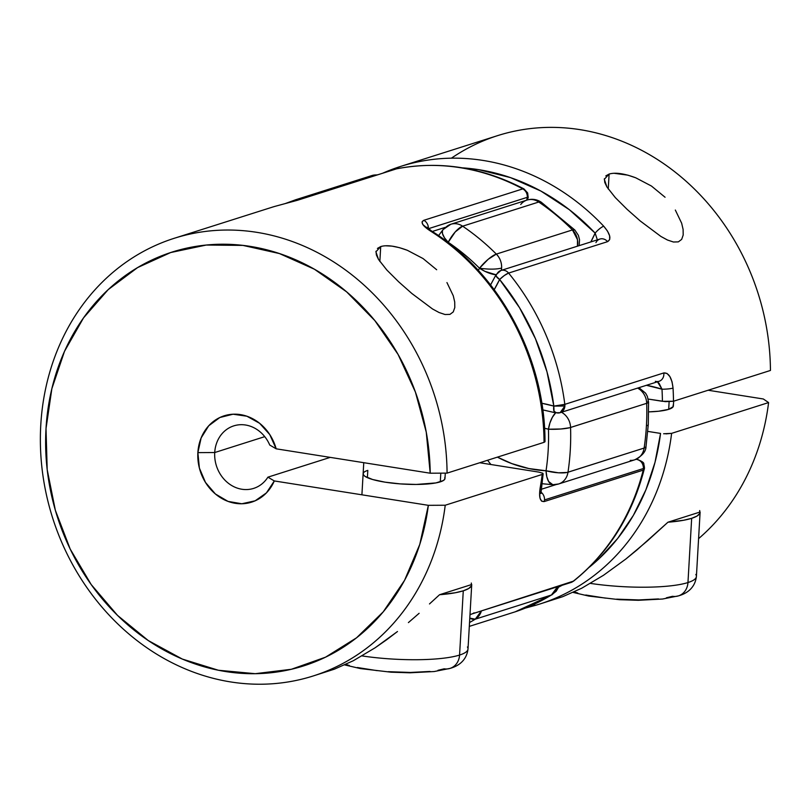 <?xml version="1.0" encoding="UTF-8"?>
<svg xmlns="http://www.w3.org/2000/svg" width="811" height="811" viewBox="0 0 811 811"><rect width="100%" height="100%" fill="white"/><g stroke="black" fill="none" stroke-linecap="round" stroke-linejoin="round"><path stroke-width="1.22" d="M501.614 268.096C501.806 262.652 500.042 257.989 496.332 254.096L488.242 259.236L479.504 268.218C488.759 269.465 496.129 269.424 501.614 268.096A16.402 14.324 72.4 0 1 501.33 270.347L501.614 268.096C496.129 269.424 488.759 269.465 479.504 268.218A213.202 186.206 -107.6 0 0 448.219 242.296L448.027 242.53A136.664 119.359 72.4 0 1 448.219 242.296A213.202 186.206 72.4 0 1 479.504 268.218A136.664 119.359 72.4 0 1 478.358 270.448L479.504 268.218L484.988 271.371L496.048 274.787A16.402 5.941 -153.4 0 1 479.504 268.218A16.402 4.075 -45 0 1 496.332 254.096L572.454 229.929A229.604 200.53 -107.6 0 0 538.768 202.02L462.635 226.188A229.604 200.53 72.4 0 1 496.332 254.096A16.402 14.324 72.4 0 1 501.614 268.096M645.951 446.841L644.127 448.057L567.183 472.448L558.414 472.803L546.046 470.765A213.202 186.206 -107.6 0 0 548.449 429.212A213.202 186.206 72.4 0 1 546.046 470.765A136.664 119.359 72.4 0 1 497.417 457.14L511.802 463.598L528.792 468.535L546.046 470.765A16.402 3.913 8.5 0 0 567.994 472.225A16.402 14.324 72.4 0 1 558.627 483.974L634.749 459.807A16.402 14.324 -107.6 0 0 644.127 448.057A16.402 14.324 72.4 0 1 634.749 459.807C642.2 455.934 645.951 451.534 646.012 446.608L648.293 424.488L648.577 402.094A16.402 2.453 178.2 0 1 646.702 403.31A229.604 200.53 72.4 0 1 646.418 425.846A16.402 3.203 3.3 0 0 648.303 424.447A16.402 3.203 -176.7 0 1 646.418 425.846A229.604 200.53 -107.6 0 0 646.702 403.31L570.569 427.478A229.604 200.53 72.4 0 1 567.994 472.225L644.127 448.057A229.604 200.53 -107.6 0 0 646.418 425.846A229.604 200.53 72.4 0 1 644.127 448.057A16.402 3.913 8.5 0 0 646.012 446.557M475.276 619.178A229.604 200.53 72.4 0 1 469.539 622.534A229.604 200.53 -107.6 0 0 475.276 619.178L551.409 595.01L475.276 619.178L481.41 610.916A16.402 14.324 72.4 0 1 475.276 619.178A16.402 7.806 -121.4 0 1 469.792 618.124L475.276 619.178M552.301 594.585A16.402 7.806 -121.4 0 1 551.409 595.01A229.604 200.53 72.4 0 1 515.137 611.839L469.316 626.386L515.137 611.839A229.604 200.53 -107.6 0 0 551.409 595.01A16.402 14.324 -107.6 0 0 557.542 586.748L551.409 595.01L556.174 591.27L559.103 586.252M558.627 483.974A16.402 14.324 72.4 0 1 554.146 484.552A16.402 7.593 -87.2 0 1 552.747 484.714A16.402 7.593 -87.2 0 1 546.046 470.765L546.817 476.777L548.621 481.511L552.849 484.725L558.627 483.974A16.402 14.324 -107.6 0 0 567.994 472.225A229.604 200.53 -107.6 0 0 570.569 427.478A16.402 14.324 -107.6 0 0 561.486 412.262A16.402 14.324 72.4 0 1 570.569 427.478A16.402 2.453 178.2 0 1 548.449 429.212A16.402 6.975 -75 0 1 555.626 412.84L552.321 417.361L549.919 422.997L548.449 429.212L544.536 428.238A136.664 119.359 72.4 0 1 548.449 429.212L560.938 428.989L569.758 427.711L646.702 403.31A16.402 14.324 -107.6 0 0 637.608 388.094A16.402 14.324 72.4 0 1 646.702 403.31L648.516 402.337L647.837 401.404M634.749 459.807A16.402 14.324 72.4 0 1 630.279 460.384M579.145 245.652L579.541 239.752L578.385 235.332L574.847 230.03L572.454 229.929L496.332 254.096A229.604 200.53 -107.6 0 0 462.635 226.188L538.768 202.02A229.604 200.53 72.4 0 1 572.454 229.929L577.493 239.701L577.462 246.179A16.402 14.324 -107.6 0 0 572.454 229.929A16.402 4.075 -45 0 1 574.887 230.081M487.573 460.263L490.908 464.521L487.573 460.263M541.231 202.182A16.402 5.353 124.1 0 0 538.768 202.02A16.402 14.324 -107.6 0 0 526.998 200.074A16.402 14.324 72.4 0 1 538.768 202.02L541.18 202.152M450.865 224.252L443.161 229.483L442.39 230.831L442.492 233.659L444.489 237.826L448.219 242.296A16.402 6.863 -141.9 0 1 442.857 229.848A16.402 6.863 -141.9 0 1 444.58 228.672A16.402 14.324 72.4 0 1 450.865 224.252A16.402 14.324 72.4 0 1 462.635 226.188A16.402 5.353 124.1 0 0 448.219 242.296L455.255 231.905L462.635 226.188A16.402 14.324 -107.6 0 0 450.865 224.252L526.998 200.074A16.402 14.324 72.4 0 0 520.713 204.504M371.803 175.581A16.402 14.324 72.4 0 1 371.965 175.531A16.402 14.324 72.4 0 1 376.953 174.994A16.402 14.324 -107.6 0 0 371.965 175.531A16.402 14.324 -107.6 0 0 371.803 175.581L295.985 199.658M295.772 199.729A16.402 14.324 72.4 0 1 295.833 199.709A16.402 14.324 72.4 0 1 300.83 199.171A16.402 14.324 -107.6 0 0 295.833 199.709A16.402 14.324 -107.6 0 0 295.67 199.759L293.47 201.402A16.402 7.988 -108.4 0 1 295.62 199.77L371.965 175.531L377.632 174.781M429.485 603.952L439.552 594.727L471.718 584.508L439.552 594.727L429.485 603.952M408.409 622.595L419.125 613.298L408.409 622.595M386.381 639.95L397.481 631.526L375.128 647.786L386.381 639.95M353.282 660.752L375.128 647.786L353.282 660.752L334.345 669.187L353.282 660.752M453.258 295.731L446.942 282.563L453.258 295.731L454.707 301.956L454.799 307.541L453.258 311.921L449.953 314.384L445.057 314.516L439.065 312.519L432.527 308.971L411.998 293.612L398.647 281.792L386.847 270.033L378.514 259.459L376.385 254.978L375.98 251.268M423.048 258.547L436.673 269.739L423.048 258.547L407.315 250.285C395.758 245.986 386.898 244.75 380.714 246.564L382.397 246.149M379.852 261.517L380.714 246.564L379.852 261.517M271.016 207.565A229.604 200.53 72.4 0 1 274.726 206.43A229.604 200.53 -107.6 0 0 271.219 207.504L174.243 238.292A229.604 200.53 72.4 0 1 447.074 473.117L544.049 442.33A229.604 200.53 -107.6 0 0 430.6 231.105L422.835 224.505L422.024 221.91L423.839 220.298A8.201 7.157 72.4 0 1 428.39 228.712L527.353 197.306A8.201 7.157 -107.6 0 0 522.801 188.882L423.839 220.298L522.801 188.882A229.604 200.53 -107.6 0 0 396.386 168.87L297.414 200.287L274.726 206.43L297.414 200.287A8.201 7.157 -107.6 0 0 296.664 200.489M556.214 484.542L540.825 489.428L556.214 484.542M635.895 459.249C640.71 460.04 643.235 463.122 643.488 468.505L544.516 499.921A8.201 7.157 -107.6 0 0 540.734 491.973A8.201 7.157 72.4 0 1 544.516 499.921L643.488 468.505A8.201 7.157 -107.6 0 0 636.209 459.269M471.87 613.937A8.201 7.157 -107.6 0 0 474.07 612.812A8.201 7.157 72.4 0 1 472.053 613.886L571.025 582.46A8.201 7.157 -107.6 0 0 573.032 581.396A8.201 7.157 72.4 0 1 571.025 582.46L573.62 581.082L469.995 614.586L573.032 581.396A229.604 200.53 -107.6 0 0 643.235 470.127L544.272 501.543L541.596 501.147L540.025 498.187L539.619 493.301L540.278 487.218A229.604 200.53 -107.6 0 0 542.204 474.445L445.229 505.233L428.35 505.324L274.311 480.943L267.904 477.162L330.219 457.384L267.904 477.162A32.805 28.649 72.4 0 1 253.64 488.394A32.805 28.649 72.4 0 1 214.722 452.538A32.805 28.649 -107.6 0 0 234.43 486.965A32.805 28.649 -107.6 0 0 267.904 477.162L274.311 480.943A45.294 39.567 72.4 0 1 228.033 501.401A45.294 39.567 72.4 0 1 197.874 452.629L214.722 452.538L264.751 436.653L214.722 452.538A32.805 28.649 72.4 0 1 233.791 425.866A32.805 28.649 72.4 0 1 269.749 445.046A32.805 28.649 -107.6 0 0 237.998 424.923A32.805 28.649 -107.6 0 0 214.722 452.538L197.874 452.629L201.128 437.95L208.741 425.765L219.822 417.523L233.061 414.208L246.868 416.215L259.611 423.291L269.779 434.605L276.166 448.818L430.205 473.208L426.251 432.141L415.404 392.058L398.059 354.417L374.854 320.609L346.632 291.869L314.435 269.242L279.43 253.559L242.915 245.398L206.207 245.054L170.665 252.545L137.586 267.589L108.177 289.639L83.523 317.892L64.515 351.305L51.863 388.662L46.014 428.593L47.19 469.63L55.351 510.281L70.192 549.057L91.177 584.528L117.534 615.407L148.291 640.568L182.333 659.069L218.412 670.251L255.212 673.688L291.362 669.278L325.566 657.163L356.566 637.791L383.208 611.879L404.547 580.362L419.774 544.404L428.35 505.324L274.311 480.943L266.424 492.895L255.141 500.813L241.82 503.763L228.033 501.401L215.412 493.99L205.477 482.423L199.384 468.069L197.874 452.629A45.294 39.567 72.4 0 1 233.061 414.208A45.294 39.567 72.4 0 1 276.166 448.818L269.749 445.046L276.166 448.818L430.205 473.208L447.074 473.117A229.604 200.53 -107.6 0 0 149.153 248.45A229.604 200.53 -107.6 0 0 127.013 632.367A229.604 200.53 -107.6 0 0 445.229 505.233A229.604 200.53 72.4 0 1 313.198 675.968A229.604 200.53 72.4 0 1 52.593 517.813A229.604 200.53 72.4 0 1 174.243 238.292M445.3 473.127L444.986 478.48A40.996 8.009 -176.7 0 1 440.292 481.856A40.996 8.009 -176.7 0 1 394.024 483.336A40.996 8.009 -176.7 0 1 363.125 473.766A40.996 8.009 -176.7 0 1 367.809 470.38L367.393 477.659L367.809 470.38M454.707 301.956L454.799 307.541L453.258 311.921L449.953 314.384L445.057 314.516L439.065 312.519L432.527 308.971L411.755 293.41M385.681 245.794L392.058 246.138L399.428 247.659L407.315 250.285M377.419 248.419L380.714 246.564L375.919 251.815L378.514 259.459L387.04 270.245M313.198 675.968L334.345 669.187M542.255 474.425L543.106 473.898L542.762 473.259L538.808 472.103M542.407 473.046L543.137 473.796L540.927 493.564L539.68 491.993M396.802 168.789A8.201 3.974 78.7 0 0 396.609 168.81A8.201 3.974 78.7 0 0 396.386 168.87A229.604 200.53 72.4 0 1 522.801 188.882A8.201 2.98 -62 0 1 523.967 188.922L522.801 188.882C525.873 190.737 527.383 193.545 527.353 197.306L526.674 200.185A8.201 7.157 -107.6 0 0 527.353 197.306L428.39 228.722A8.201 7.157 -107.6 0 0 423.839 220.298C420.21 222.214 422.47 225.813 430.6 231.105A8.201 2.768 -57.5 0 1 431.827 231.186A8.201 2.768 122.5 0 0 430.6 231.105A229.604 200.53 72.4 0 1 544.049 442.33L447.074 473.117L430.205 473.208A217.105 189.612 72.4 0 0 148.261 261.76A217.105 189.612 72.4 0 0 127.347 624.48A217.105 189.612 72.4 0 0 428.35 505.324L445.229 505.233L542.204 474.445A229.604 200.53 72.4 0 1 540.278 487.218A8.201 2.058 10.1 0 0 541.221 486.458A8.201 2.058 -169.9 0 1 540.278 487.218C538.666 497.143 539.994 501.918 544.272 501.543L643.235 470.127A229.604 200.53 72.4 0 1 573.032 581.396A8.201 3.791 51.7 0 0 573.661 581.061M538.737 472.093L479.737 462.746L538.737 472.093M432.293 231.48L445.209 227.384L432.293 231.48M644.198 469.336A8.201 2.321 -165.7 0 1 644.198 469.346A8.201 2.321 -165.7 0 1 643.235 470.127L644.157 469.457L643.883 468.464M643.488 468.505L643.235 470.127A8.201 7.157 -107.6 0 0 643.488 468.505M544.516 499.921A8.201 7.157 72.4 0 1 544.272 501.543A8.201 7.157 -107.6 0 0 544.516 499.921M544.049 442.33L544.617 441.133L544.962 441.782L544.049 442.33M274.341 206.541L274.757 206.42A8.201 3.994 73.6 0 0 274.767 206.42L296.755 200.459A8.201 7.157 72.4 0 1 297.414 200.287L396.386 168.87A8.201 7.157 -107.6 0 0 395.717 169.043L396.589 168.82C440.018 160.537 482.474 167.238 523.957 188.912L527.647 192.927L528.204 197.468L527.363 199.962M444.763 477.537L444.823 479.108L443.313 480.568L435.882 482.93L416.225 484.451L400.34 483.903L385.022 482.16L372.604 479.504L364.97 476.341L363.348 474.709L363.287 473.137M539.589 604.094L536.051 605.178A229.604 200.53 -107.6 0 0 539.771 604.033A229.604 200.53 -107.6 0 0 671.62 433.358L768.595 402.57L763.323 398.982L708.135 390.243L763.323 398.982L768.595 402.57A229.604 200.53 72.4 0 1 698.585 538.646A229.604 200.53 -107.6 0 0 768.595 402.57L671.62 433.358A229.604 200.53 72.4 0 1 539.589 604.094L562.733 596.673L581.68 588.249L603.516 575.273L625.869 559.012L647.523 540.795L667.95 522.213L700.106 512.005A73.801 14.405 -176.7 0 1 700.106 512.238A73.801 14.405 -176.7 0 1 691.661 518.32A73.801 14.405 -176.7 0 1 667.95 522.213L700.106 512.005M673.657 401.192L673.373 405.976A40.996 8.009 -176.7 0 1 668.69 409.352L658.644 411.228L648.699 411.876A40.996 8.009 -176.7 0 0 668.69 409.352L669.126 401.759L668.69 409.352L673.211 406.605L673.15 405.024M681.656 223.218L675.33 210.049L681.656 223.218L683.105 229.442L683.186 235.038L681.656 239.407L678.341 241.871L673.444 242.013L667.463 240.015L660.924 236.457L640.386 221.099L627.035 209.279L615.235 197.519L606.912 186.956L604.783 182.475L604.367 178.765M651.446 186.033L665.061 197.235L651.446 186.033L635.702 177.781C624.156 173.483 615.285 172.246 609.112 174.061L610.795 173.635M608.25 189.004L609.112 174.061L608.25 189.004M657.163 381.616L659.1 383.329L661.989 389.199A8.201 1.115 -3.4 0 0 673.039 388.094A8.201 1.115 176.6 0 1 661.989 389.199A144.865 126.526 -107.6 0 0 646.418 385.296L661.989 389.199A221.403 193.373 72.4 0 1 662.405 401.303L673.475 401.242A229.604 200.53 -107.6 0 0 673.039 388.094C671.853 377.723 668.761 372.675 663.793 372.938L564.821 404.354A8.201 7.157 72.4 0 1 564.882 406.027A8.201 7.157 72.4 0 1 560.117 412.698L564.882 406.027L564.821 404.354L553.822 406.088L564.882 406.027L553.822 406.088L541.799 403.26A161.267 140.85 -107.6 0 1 553.822 406.088A8.201 0.811 -7.3 0 0 564.821 404.354L663.793 372.938L666.987 373.425L669.906 376.598L672.035 381.758L673.039 388.094A229.604 200.53 72.4 0 1 673.475 401.242L770.45 370.455A229.604 200.53 -107.6 0 0 497.619 135.63L400.644 166.417A229.604 200.53 72.4 0 1 603.729 226.218L607.51 231.094L609.619 235.808L609.679 239.59L607.571 241.658L508.598 273.074A229.604 200.53 72.4 0 1 564.821 404.354A229.604 200.53 -107.6 0 0 508.598 273.074L607.571 241.658C611.585 239.133 610.298 233.984 603.729 226.218A229.604 200.53 -107.6 0 0 402.368 165.88M383.005 173.078A229.604 200.53 72.4 0 1 400.644 166.417L382.914 173.108M525.376 608.098L536.051 605.178L525.406 608.088M683.105 229.442L683.186 235.038L681.656 239.407L678.341 241.871L673.444 242.013L667.463 240.015L660.924 236.457L640.143 220.896M614.079 173.28L627.826 175.146L635.702 177.781M605.807 175.916L609.112 174.061L604.307 179.302L606.912 186.956L615.427 197.732M562.733 596.673L581.68 588.249L603.516 575.273L625.869 559.012L636.797 550.091L667.95 522.213L683.724 520.236L691.661 518.32L687.961 582.551A73.801 14.405 -176.7 0 1 590.459 583.403A73.801 14.405 3.3 0 0 687.961 582.551L691.661 518.32L697.095 515.999L699.802 513.373L699.7 510.535M663.621 433.763L671.62 433.358L665.912 433.875M660.549 433.419A221.403 193.373 72.4 0 1 589.273 567.244L599.086 558.698L617.658 538.484L633.35 515.39L645.88 489.854L655.004 462.351L660.549 433.419L647.807 431.401L660.549 433.419M533.618 604.55A8.201 3.994 73.6 0 0 536.041 605.178A8.201 3.994 -106.4 0 1 533.618 604.55M562.175 585.278L558.789 587.042M462.473 167.857L478.804 169.681L510.454 177.599L540.917 191.072L569.403 209.745L595.142 233.112L590.844 241.931A144.865 126.526 -107.6 0 0 595.142 233.112A8.201 1.936 -43.4 0 1 603.729 226.218A8.201 1.936 136.6 0 0 595.142 233.112L597.352 239.874L595.142 233.112A221.403 193.373 72.4 0 0 462.483 167.857M657.457 381.799L661.989 389.199A221.403 193.373 72.4 0 1 662.405 401.303L648.192 399.053L665.466 401.648L673.475 401.242L770.45 370.455A229.604 200.53 72.4 0 0 660.813 161.713A229.604 200.53 72.4 0 0 451.403 158.186M496.352 274.341L496.17 276.125L499.617 279.501A161.267 140.85 -107.6 0 1 494.203 289.669L499.617 279.501L519.537 307.714L535.463 338.745L546.989 371.813L553.822 406.088L554.045 411.289L556.366 412.738A8.201 7.157 72.4 0 0 560.117 412.698L555.393 412.769L542.762 409.879M595.933 242.601A8.201 7.157 72.4 0 1 600.008 239.022A8.201 7.157 72.4 0 1 607.571 241.658A8.201 7.157 -107.6 0 0 599.907 239.052L500.945 270.479A8.201 7.157 72.4 0 1 508.598 273.074A8.201 7.157 -107.6 0 0 500.945 270.479A8.201 7.157 72.4 0 0 496.971 274.017A8.201 2.93 -154.2 0 0 496.018 274.767A8.201 2.93 -154.2 0 0 499.617 279.501L504.391 275.456L508.598 273.074A8.201 1.652 140.7 0 0 499.617 279.501A221.403 193.373 72.4 0 1 553.822 406.088A8.201 3.457 -74.2 0 0 555.342 412.758M560.117 412.698L659.079 381.282A8.201 7.157 -107.6 0 0 663.793 372.938A8.201 7.157 72.4 0 1 659.262 381.221A8.201 7.157 72.4 0 1 655.339 381.312M450.024 668.396A16.402 14.324 -107.6 0 0 450.237 668.325A16.402 14.324 -107.6 0 0 459.563 655.055A73.801 14.405 -176.7 0 1 362.061 655.917A73.801 14.405 3.3 0 0 459.563 655.055L463.274 590.824A73.801 14.405 -176.7 0 1 439.552 594.727L455.336 592.75L463.274 590.824L459.563 655.055A73.801 14.405 3.3 0 0 468.008 648.982C466.984 657.721 461.571 665.202 450.034 668.396L434.169 671.538L409.971 672.795L391.054 672.187L360.378 668.578L344.736 664.929M440.292 481.856L440.799 473.148L440.292 481.856M471.313 583.038L471.414 585.877L468.697 588.502L463.274 590.824A73.801 14.405 -176.7 0 0 471.718 584.751L468.008 648.982M467.43 646.975A73.801 14.405 -176.7 0 1 459.563 655.055A16.402 14.324 72.4 0 1 450.237 668.325A16.402 14.324 72.4 0 1 444.144 668.822L437.97 670.312M430.083 671.447L410.437 672.451L388.205 671.68M377.176 670.656L357.377 667.514M349.369 665.527L345.851 664.412M678.412 595.892A16.402 14.324 -107.6 0 0 678.635 595.821A16.402 14.324 -107.6 0 0 687.961 582.551A73.801 14.405 3.3 0 0 696.406 576.469C695.382 585.218 689.968 592.689 678.422 595.882L662.567 599.025L638.369 600.292L619.442 599.684L588.766 596.075L573.134 592.425M695.828 574.462A73.801 14.405 -176.7 0 1 687.961 582.551A16.402 14.324 72.4 0 1 678.635 595.821A16.402 14.324 72.4 0 1 672.532 596.308L666.358 597.808M658.481 598.934L638.835 599.937L616.593 599.167M605.564 598.143L585.765 595.01M577.767 593.023L574.249 591.908M648.577 402.094L647.35 396.376L645.607 393.193L638.936 387.678M552.849 484.725L541.707 483.67M574.847 230.03L541.16 202.132C536.74 199.283 532.026 198.604 526.998 200.074M552.24 594.625L515.188 611.829M442.918 229.766L438.558 235.646M469.316 626.386L514.975 611.889M295.63 199.77L285.442 203.5M573.62 581.092C608.473 553.061 632.002 515.826 644.187 469.376C644.644 468.657 644.502 466.893 643.762 464.085C644.289 462.767 641.876 461.124 636.523 459.158M469.985 614.768L472.053 613.886M544.992 441.64C545.185 358.158 499.617 273.317 431.787 231.165L426.839 227.192L427.377 228.874M296.755 200.459L396.589 168.82M500.945 270.479L496.038 274.726L490.584 284.914M361.909 494.801L363.764 462.686M700.106 512.238L696.406 576.469"/></g></svg>
